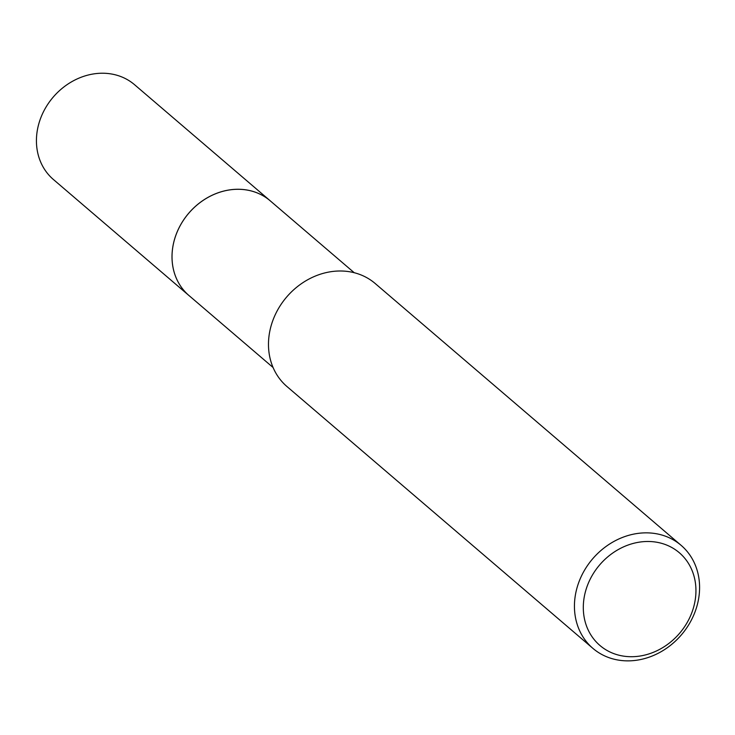 <?xml version="1.0" encoding="UTF-8"?>
<svg xmlns="http://www.w3.org/2000/svg" width="735" height="735" viewBox="0 0 735 735"><rect width="100%" height="100%" fill="white"/><g stroke="black" fill="none" stroke-linecap="round" stroke-linejoin="round"><path stroke-width="1.1" d="M189.878 296.297A62.401 53.774 -49.4 0 1 189.014 295.58A62.392 53.756 -49.4 0 1 176.042 234.814A62.392 53.756 -49.4 0 1 270.168 200.774L354.224 272.713M189.621 296.086A62.401 53.765 -49.4 0 1 176.023 234.814A62.401 53.765 -49.4 0 1 270.765 201.28M695.227 611.373A67.813 58.432 -49.4 0 1 592.915 648.38A67.813 58.432 -49.4 0 1 578.794 582.341A67.813 58.432 -49.4 0 1 681.106 545.333A67.813 58.432 -49.4 0 1 695.227 611.373M592.915 648.38L286.953 386.527A67.813 58.432 -49.4 0 1 272.841 320.488A67.813 58.432 -49.4 0 1 375.153 283.48L681.106 545.333M692.021 612.163A61.033 52.589 -49.4 0 1 618.98 655.216A61.033 52.589 -49.4 0 1 587.228 586.034A61.033 52.589 -49.4 0 1 660.269 542.981A61.033 52.589 -49.4 0 1 692.021 612.163M270.168 200.756A62.401 53.774 -49.4 0 0 250.699 190.797A62.401 53.774 -49.4 0 0 181.389 223.495A62.401 53.774 -49.4 0 0 189.014 295.58L53.425 179.524A62.392 53.756 -49.4 0 1 45.809 107.457A62.392 53.756 -49.4 0 1 115.101 74.759A62.392 53.756 -49.4 0 1 134.569 84.718L270.168 200.756A62.401 53.774 -49.4 0 1 271.013 201.5M189.024 295.571L273.089 367.518"/></g></svg>
